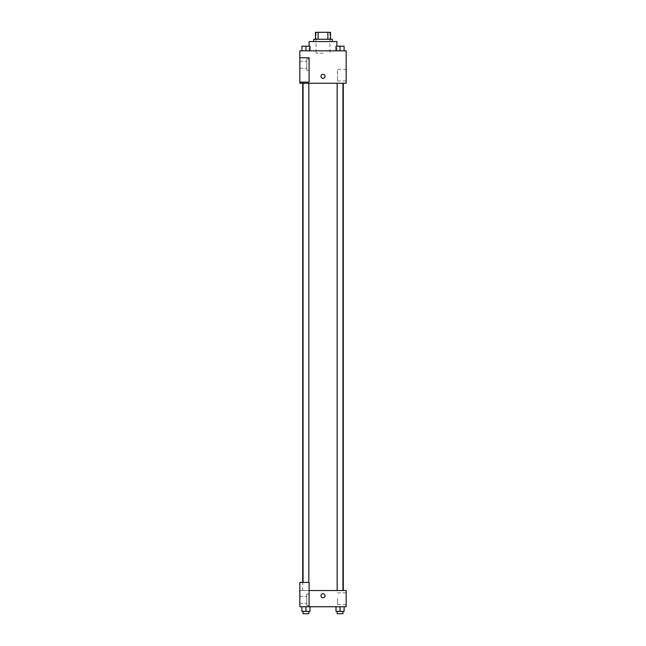 <?xml version="1.0" encoding="UTF-8"?>
<svg xmlns="http://www.w3.org/2000/svg" width="646" height="646" viewBox="0 0 646 646"><rect width="100%" height="100%" fill="white"/><g stroke="black" fill="none" stroke-linecap="round" stroke-linejoin="round"><path stroke-width="0.48" stroke-dasharray="3.23 2.42" d="M323 53.15L316.047 53.15L323 53.15M323 32.3L316.047 32.3L323 32.3M327.877 39.253L327.877 32.3L330.526 32.3L330.526 39.253L318.123 39.253L330.526 39.253M327.877 32.3L315.474 32.3M318.123 39.253L315.474 39.253L318.123 39.253L318.123 32.3M332.262 39.253L313.738 39.253M313.738 41.562L332.262 41.562L313.738 41.562M309.103 41.562L336.897 41.562M323 50.832L309.103 50.832L323 50.832M346.167 50.832L299.833 50.832L299.833 82.099L309.103 82.099L309.103 57.777L299.833 57.777L309.103 57.777L309.103 82.099L299.833 82.099L299.833 83.261L346.167 83.261L346.167 50.832M301.9 50.832L310.007 50.832L301.9 50.832L310.007 50.832L301.9 50.832L305.954 50.832L305.954 46.197L301.9 46.197L308.845 46.197L301.9 46.197L301.9 50.832L305.954 50.832L301.9 50.832L301.9 46.197L301.9 50.832L310.007 50.832L305.954 50.832L305.954 46.197L310.007 46.197L303.055 46.197L310.007 46.197L310.007 50.832L310.007 46.197M335.993 50.832L344.1 50.832L335.993 50.832L344.1 50.832L335.993 50.832L340.046 50.832L340.046 46.197L335.993 46.197L342.945 46.197L335.993 46.197L335.993 50.832L340.046 50.832L335.993 50.832L335.993 46.197L335.993 50.832L344.1 50.832L340.046 50.832L340.046 46.197L344.1 46.197L337.155 46.197L344.1 46.197L344.1 50.832L344.1 46.197M325.027 76.309A2.027 2.027 0 0 0 321.991 74.556A2.027 2.027 0 0 0 321.991 78.069A2.027 2.027 0 0 0 325.027 76.309A2.027 2.027 0 0 1 321.991 78.069A2.027 2.027 0 0 1 321.991 74.556A2.027 2.027 0 0 1 325.027 76.309M309.103 58.939L309.103 70.519L309.103 58.939L306.785 58.939L306.785 70.519L306.785 58.939L306.785 70.519L306.785 58.939L309.103 58.939L309.103 70.519L309.103 58.939M306.785 64.729L306.785 68.201L306.785 64.729M299.833 64.729L299.833 61.257L299.833 64.729M346.167 69.34L346.167 80.96L346.167 69.34L337.543 69.34L337.543 80.96L337.543 69.34M299.833 82.099L309.103 82.099L309.103 57.777L299.833 57.777M320.973 76.309A2.027 2.027 0 0 0 324.009 78.069A2.027 2.027 0 0 0 324.009 74.556A2.027 2.027 0 0 0 320.973 76.309M299.833 78.336L299.833 74.282L299.841 78.336M340.046 83.261L342.945 83.261L340.046 83.261M305.954 83.261L303.055 83.261L305.954 83.261M323 83.261L343.292 83.261L323 83.261M323 590.533L302.708 590.533L323 590.533M340.046 590.533L342.945 590.533L340.046 590.533M305.954 590.533L303.055 590.533L305.954 590.533M299.833 590.533L309.103 590.533L299.833 590.533L299.833 606.747L309.103 606.747L309.103 582.426L299.833 582.426L299.833 590.533M309.103 606.747L346.167 606.747L346.167 590.533L309.103 590.533L309.103 582.426L309.103 606.747L309.103 590.533M299.833 595.741L299.833 597.768L299.841 595.741M299.833 599.803L299.833 603.275L299.833 599.803M306.785 599.803L306.785 603.275L306.785 599.803M306.785 594.013L306.785 605.593L306.785 594.013L306.785 605.593L306.785 594.013L309.103 594.013L309.103 605.593L309.103 594.013L306.785 594.013M309.103 594.013L309.103 605.593L309.103 594.013M309.103 582.426L299.833 582.426L309.103 582.426M310.007 611.382L310.007 606.747L310.007 611.382L305.954 611.382L310.007 611.382L305.954 611.382L305.954 606.747L309.999 606.747L301.9 606.747L310.007 606.747L301.9 606.747L310.007 606.747L305.954 606.747L305.954 611.382L301.9 611.382L301.9 606.747L301.9 611.382L308.845 611.382L301.9 611.382L301.9 606.747M344.1 611.382L344.1 606.747L344.1 611.382L340.046 611.382L344.1 611.382L340.046 611.382L340.046 606.747L336.001 606.747L344.1 606.747L335.993 606.747L344.1 606.747L335.993 606.747L344.1 606.747L340.046 606.747L340.046 611.382L335.993 611.382L335.993 606.747L335.993 611.382L342.945 611.382L335.993 611.382L335.993 606.747M346.167 598.64L346.167 604.454L346.167 598.64M337.543 598.64L337.543 604.454L337.543 598.64M320.973 595.741A2.027 2.027 0 0 0 324.009 597.502A2.027 2.027 0 0 0 324.009 593.989A2.027 2.027 0 0 0 320.973 595.741M325.027 595.741A2.027 2.027 0 0 0 321.991 593.989A2.027 2.027 0 0 0 321.991 597.502A2.027 2.027 0 0 0 325.027 595.741A2.027 2.027 0 0 1 321.991 597.502A2.027 2.027 0 0 1 321.991 593.989A2.027 2.027 0 0 1 325.027 595.741M337.155 611.382L337.155 613.7L342.945 613.7L337.155 613.7L342.945 613.7L342.945 611.382L337.155 611.382L342.945 611.382M340.046 611.382L340.046 606.747M303.055 611.382L303.055 613.7L308.845 613.7L303.055 613.7L308.845 613.7L308.845 611.382L303.055 611.382L308.845 611.382M305.954 611.382L305.954 606.747M340.046 50.832L340.046 46.197M337.155 46.197L342.945 46.181M305.954 50.832L305.954 46.197M303.055 46.197L308.845 46.181M316.047 32.3L316.047 53.15M329.953 32.3L329.953 53.15M336.897 50.832L336.897 46.197M309.103 50.832L309.103 46.197M309.103 70.519L306.785 70.519L309.103 70.519M299.833 68.201L306.785 68.201L299.833 68.201M299.833 61.257L306.785 61.257L299.833 61.257M346.167 80.96L337.543 80.96M302.708 590.533L302.708 582.426M308.845 582.426L308.845 83.261M303.055 582.426L303.055 83.261M342.945 590.533L342.945 83.261M337.155 590.533L337.155 83.261M299.833 603.275L306.785 603.275L299.833 603.275M299.833 596.331L306.785 596.331L299.833 596.331M309.103 605.593L306.785 605.593L309.103 605.593M346.167 592.834L337.543 592.834M346.167 604.454L337.543 604.454"/><path stroke-width="0.97" d="M318.123 39.253L318.123 32.3L315.474 32.3L315.474 39.253L315.474 32.3M318.123 32.3L330.526 32.3L330.526 39.253M327.877 39.253L327.877 32.3M313.738 41.562L313.738 39.253L332.262 39.253L332.262 41.562M336.897 46.197L336.897 41.562L309.103 41.562L309.103 46.197M299.833 50.832L346.167 50.832L346.167 83.261L299.833 83.261L299.833 82.099L309.103 82.099L309.103 57.777L299.833 57.777L299.833 50.832M320.973 76.309A2.027 2.027 0 0 1 324.009 74.556A2.027 2.027 0 0 1 324.009 78.069A2.027 2.027 0 0 1 320.973 76.309M299.833 57.777L299.833 82.099M309.103 590.533L346.167 590.533L346.167 606.747L299.833 606.747L299.833 582.426L309.103 582.426L309.103 606.747M320.973 595.741A2.027 2.027 0 0 1 324.009 593.989A2.027 2.027 0 0 1 324.009 597.502A2.027 2.027 0 0 1 320.973 595.741M335.993 606.747L335.993 611.382L344.1 611.382L344.1 606.747L344.1 611.382M340.046 611.382L340.046 606.747M342.945 611.382L342.945 613.7L337.155 613.7L337.155 611.382M301.9 606.747L301.9 611.382L310.007 611.382L310.007 606.747L310.007 611.382M305.954 611.382L305.954 606.747M308.845 611.382L308.845 613.7L303.055 613.7L303.055 611.382M335.993 50.832L335.993 46.197L344.1 46.197L344.1 50.832L344.1 46.197M340.046 50.832L340.046 46.197L337.155 46.181M342.945 46.197L340.046 46.181M301.9 50.832L301.9 46.197L310.007 46.197L310.007 50.832L310.007 46.197M305.954 50.832L305.954 46.197L303.055 46.181M308.845 46.197L305.954 46.181M343.292 590.533L343.292 83.261M302.708 582.426L302.708 83.261M337.155 83.261L337.155 590.533M342.945 83.261L342.945 590.533M308.845 582.426L308.845 83.261M303.055 582.426L303.055 83.261"/></g></svg>
